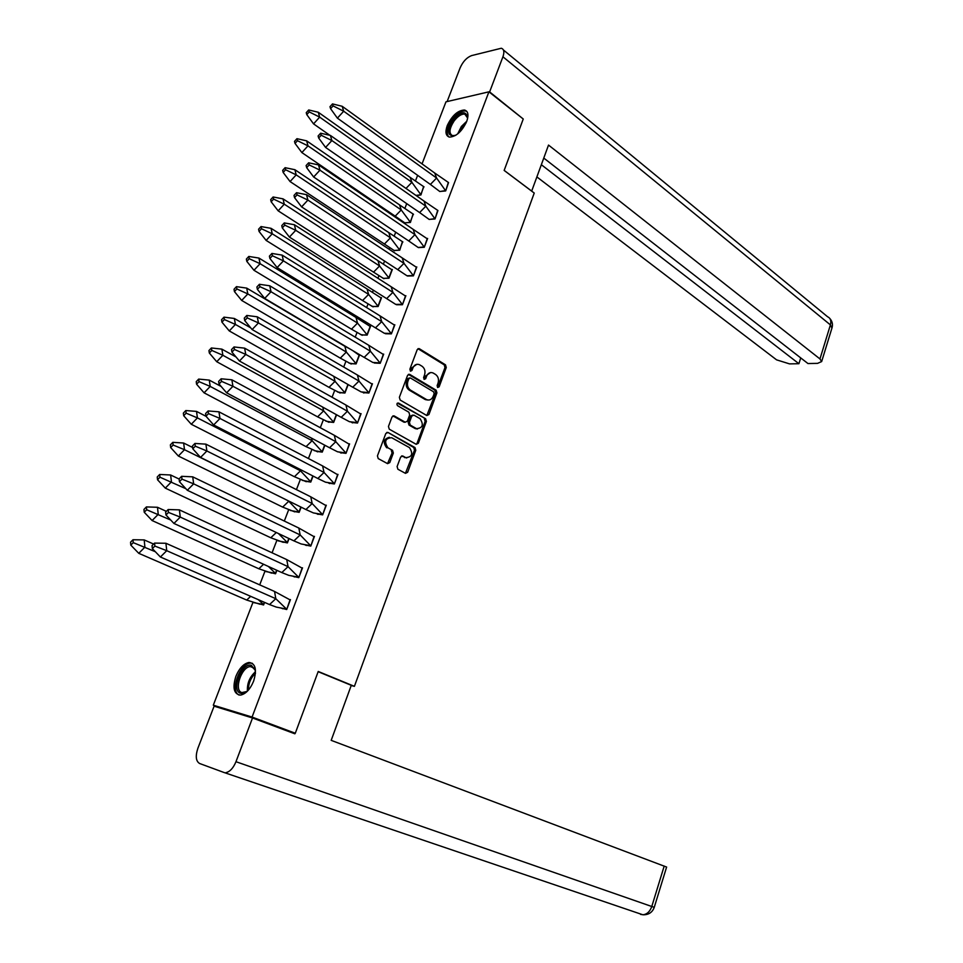 <?xml version="1.0" encoding="UTF-8"?>
<svg xmlns="http://www.w3.org/2000/svg" width="963" height="963" viewBox="0 0 963 963"><rect width="100%" height="100%" fill="white"/><g stroke="black" fill="none" stroke-linecap="round" stroke-linejoin="round"><path stroke-width="1.44" d="M437.659 387.499L439.14 386.825L446.266 367.517L445.496 364.833L419.23 348.654L417.208 349.653L409.877 369.226L410.503 371.188L411.959 370.478L412.91 367.938C414.403 364.724 416.594 363.641 419.459 364.7L422.047 366.253C424.755 368.335 425.586 371.236 424.551 374.956L423.612 377.484L424.153 379.386L425.658 378.712L426.597 376.196C428.066 372.994 430.22 371.911 433.049 372.958L435.589 374.475C438.261 376.533 439.08 379.41 438.057 383.105L437.13 385.621L437.659 387.499M437.515 387.391L444.99 367.553L444.232 364.857L417.978 348.702L419.23 348.654M410.322 371.068L411.646 367.962L412.91 367.938M424.021 379.29L425.333 376.208L426.597 376.196M235.875 676.339C239.378 668.117 243.759 663.495 249.032 662.472C255.544 663.375 257.073 669.598 253.606 681.166C250.127 689.388 245.758 694.034 240.509 695.105C233.889 694.179 232.336 687.931 235.875 676.339M447.241 125.599C452.032 115.572 457.786 110.372 464.491 110.023C468.162 111.154 468.897 114.958 466.706 121.446C461.915 131.498 456.185 136.71 449.516 137.095C445.761 135.964 445.014 132.136 447.241 125.599M397.105 466.561L397.888 469.246L405.471 473.351L407.65 472.279L415.775 450.239L414.981 447.554L388.017 432.471L385.802 433.519L377.436 455.872L378.218 458.593L387.571 463.648L389.786 462.589L393.337 453.055L392.543 450.347L387.908 447.795C383.984 441.536 385.248 438.177 391.7 437.72L409.468 447.626C413.332 453.778 412.104 457.112 405.772 457.63L402.823 456.005L400.632 457.064L397.105 466.561M387.535 463.636L392.085 452.995L391.291 450.287L392.543 450.347L387.945 447.807M422.047 163.879L445.965 101.837L488.915 91.822L523.246 119.003L504.155 170.427L534.236 193.057L354.408 686.342L318.223 671.464L295.292 733.228L252.065 717.062L213.304 705.193L252.932 602.429M488.915 91.822L252.065 717.062M426.802 415.522L428.932 414.523L436.913 392.892L436.143 390.208L409.66 374.366L407.578 375.377L399.368 397.31L400.163 400.042L426.802 415.522M426.392 421.433L418.339 443.269L416.197 444.304L389.269 429.185L388.45 426.453L392.001 416.955L394.18 415.92L405.218 422.215L407.361 421.18L409.684 414.945L408.89 412.224L397.514 405.664C396.491 404.051 396.804 403.172 398.453 403.028L425.61 418.749L426.392 421.433L425.128 421.409L417.087 443.221L418.339 443.269M351.206 685.536L354.408 686.342M348.173 384.586L344.935 393.024L339.385 392.627M350.532 363.653L356.105 363.906L359.56 354.914L358.826 354.938M361.57 334.955L367.168 335.076L370.586 326.168L369.888 326.204M372.512 306.523L378.134 306.511L381.517 297.687L380.842 297.748M383.346 278.367L388.992 278.223L392.338 269.484L391.676 269.556M394.072 250.476L399.741 250.199L402.426 241.617M404.713 222.838L410.394 222.441L413.067 213.955M264.584 602.393L263.597 604.969L258.253 603.524M276.899 570.325L275.562 573.779L270.194 572.504M289.069 538.582L287.407 542.915L282.003 541.784M301.13 507.164L299.144 512.34L293.703 511.377M336.581 414.776L333.655 422.42L328.13 421.89M313.071 476.059L310.76 482.078L305.295 481.247M324.892 445.267L322.256 452.104L316.767 451.43M416.341 195.682L420.951 194.935L423.6 186.545M259.709 584.878L264.945 571.276M272.072 552.798L276.838 540.448M284.314 521.055L288.611 509.909M296.435 489.625L300.275 479.67M308.425 458.52L311.819 449.733M320.306 427.716L323.243 420.085M332.066 397.238L334.57 390.725M343.695 367.047L345.789 361.643M355.227 337.158L356.888 332.837M361.655 320.486L361.992 319.596M366.638 307.57L367.89 304.308M372.645 291.97L373.343 290.176M377.929 278.271L378.796 276.044M383.539 263.718L384.574 261.045M389.124 249.248L389.594 248.045M394.336 235.742L395.697 232.203M405.026 208.02L406.711 203.626M415.607 180.563L417.629 175.338M439.718 191.481L445.664 190.939L448.337 182.38M429.089 219.395L435.011 218.974L437.696 210.319M328.672 483.101L334.378 483.956L338.001 474.41L337.122 474.338M316.959 513.869L322.629 514.88L326.301 505.226L325.374 505.142M351.76 422.48L357.514 423.034L361.077 413.669L360.27 413.657M340.276 452.646L346.006 453.344L349.593 443.883L348.762 443.847M305.127 544.95L310.772 546.105L314.468 536.367M293.173 576.331L298.783 577.656L302.526 567.821M281.1 608.038L286.685 609.531L290.453 599.588M418.363 247.575L424.262 247.286L427.62 238.451L426.958 238.535M396.587 304.753L402.45 304.729L405.868 295.725L405.17 295.785M407.53 276.02L413.404 275.863L416.798 266.956L416.124 267.016M385.549 333.752L391.375 333.872L394.83 324.784L394.108 324.82M374.39 363.039L380.204 363.304L383.683 354.119L382.949 354.143M363.135 392.615L368.913 393.012L372.44 383.743L371.67 383.756M224.668 709.418L213.304 705.193M295.292 733.228L284.061 729.761M430.485 372.573L425.333 376.208M416.823 364.315L411.646 367.962M426.826 415.535L435.649 392.892L434.879 390.208L408.396 374.378M434.144 393.698L433.603 391.821L410.358 377.941L408.902 378.664L407.891 381.348C406.843 385.116 407.686 388.029 410.443 390.087L426.585 399.609C429.462 400.704 431.665 399.621 433.169 396.359L434.144 393.698M409.48 377.953L407.65 378.676L408.902 378.664M427.873 400.03L425.321 399.597L409.191 390.099C406.434 388.029 405.592 385.116 406.639 381.36L407.65 378.676M416.16 444.292L417.087 443.221M403.93 422.155L392.928 415.884M397.394 403.124L425.61 418.749M416.413 428.595L416.498 428.643C422.709 428.114 423.913 424.791 420.085 418.688L413.885 415.113L411.755 416.136L409.444 422.372L410.238 425.08L416.413 428.595L415.246 428.607L417.473 429.004M412.621 415.089L410.503 416.112L411.755 416.136M415.161 428.559L408.986 425.044L408.192 422.336L410.503 416.112M425.128 421.409L424.346 418.724M406.711 457.991L401.595 455.956M389.389 437.274C383.683 438.935 382.78 442.426 386.669 447.735L386.693 447.759M405.411 473.327L414.511 450.178L413.729 447.506L388.029 432.483M434.734 173.039L342.166 106.279L343.695 111.227L337.387 118.136L330.574 108.663L333.09 105.894L343.695 111.227L436.588 178.023L430.389 184.427L439.826 191.541L445.508 190.602L436.588 178.023L434.734 173.039L448.553 182.573L445.737 190.758M337.387 118.136L430.389 184.427M342.166 106.279L332.5 103.908L329.984 106.688L330.574 108.663M333.09 105.894L332.5 103.908M424.009 201.062L330.405 135.434L331.886 140.55L325.578 147.423L318.681 138.022L321.209 135.253L331.886 140.55L425.815 206.19L419.615 212.57L429.197 219.444L434.855 218.637L425.815 206.19L424.009 201.062L437.936 210.524L435.083 218.794M325.578 147.423L419.615 212.57M330.405 135.434L320.631 133.207L318.115 135.976L318.681 138.022M321.209 135.253L320.631 133.207M413.175 229.35L318.524 164.902L319.957 170.162L313.649 176.999L306.667 167.67L309.195 164.914L319.957 170.162L414.945 234.623L408.745 240.967L418.171 247.479L424.105 246.937L414.945 234.623L413.175 229.35L427.211 238.752L424.334 247.094M313.649 176.999L408.745 240.967M318.524 164.902L308.642 162.807L306.114 165.552L306.667 167.67M309.195 164.914L308.642 162.807M402.233 257.915L306.511 194.658L307.907 200.087L301.6 206.889L294.534 197.62L297.061 194.887L307.907 200.087L403.966 263.344L397.755 269.652L407 275.791L413.247 275.514L403.966 263.344L402.233 257.915L416.389 267.245L413.488 275.671M301.6 206.889L397.755 269.652M306.511 194.658L296.52 192.708L294.004 195.441L294.534 197.62M297.061 194.887L296.52 192.708M391.195 286.769L294.389 224.728L295.737 230.326L289.418 237.079L282.279 227.882L284.807 225.161L295.737 230.326L392.892 292.343L386.669 298.614L395.709 304.38L402.293 304.368L392.892 292.343L391.195 286.769L405.459 296.014L402.522 304.513M289.418 237.079L386.669 298.614M294.389 224.728L284.278 222.922L281.762 225.643L282.279 227.882M284.807 225.161L284.278 222.922M380.048 315.9L282.135 255.111L283.435 260.865L277.115 267.582L269.893 258.457L272.421 255.761L283.435 260.865L381.697 321.63L375.474 327.865L384.309 333.258L391.231 333.499L381.697 321.63L380.048 315.9L394.421 325.073L391.459 333.655M277.115 267.582L375.474 327.865M282.135 255.111L271.915 253.45L269.399 256.146L269.893 258.457M272.421 255.761L271.915 253.45M368.781 345.308L269.76 285.794L271.012 291.729L264.693 298.41L257.374 289.357L259.902 286.673L271.012 291.729L370.394 351.194L364.17 357.393L372.789 362.437L380.048 362.931L370.394 351.194L368.781 345.308L383.274 354.408L380.289 363.063M264.693 298.41L364.17 357.393M269.76 285.794L259.42 284.29L256.892 286.974L257.374 289.357M259.902 286.673L259.42 284.29M357.405 375.016L257.253 316.803L258.457 322.918L252.125 329.551L244.722 320.571L247.25 317.898L258.457 322.918L358.982 381.059L352.747 387.222L361.149 391.905L368.769 392.639L358.982 381.059L357.405 375.016L372.019 384.032L369.01 392.772M363.256 392.651L363.894 393.024M252.125 329.551L352.747 387.222M257.253 316.803L246.793 315.455L244.277 318.127L244.722 320.571M247.25 317.898L246.793 315.455M345.922 405.014L244.614 348.149L245.77 354.42L239.438 361.017L231.951 352.121L234.478 349.473L245.77 354.42L347.45 411.225L341.215 417.34L349.4 421.686L357.369 422.637L347.45 411.225L345.922 405.014L360.656 413.958L357.61 422.781M351.88 422.516L352.578 422.901M239.438 361.017L341.215 417.34M244.614 348.149L234.033 346.957L231.517 349.605L231.951 352.121M234.478 349.473L234.033 346.957M334.33 435.312L231.854 379.807L232.938 386.271L226.618 392.82L219.034 384.008L221.562 381.372L232.938 386.271L335.81 441.68L329.575 447.759L337.519 451.779L345.861 452.947L335.81 441.68L334.33 435.312L349.184 444.172L346.102 453.079M340.396 452.67L341.167 453.091M226.618 392.82L329.575 447.759M231.854 379.807L221.141 378.784L218.613 381.408L219.034 384.008M221.562 381.372L221.141 378.784M322.605 465.923L218.95 411.815L219.985 418.46L213.654 424.96L205.974 416.221L208.502 413.609L219.985 418.46L324.05 472.46L317.814 478.491L325.518 482.186L334.233 483.546L324.05 472.46L322.605 465.923L337.592 474.687L334.486 483.679M328.804 483.137L329.671 483.582M213.654 424.96L317.814 478.491M218.95 411.815L208.116 410.948L205.588 413.56L205.974 416.221M208.502 413.609L208.116 410.948M310.772 496.824L205.901 444.148L206.876 450.985L200.557 457.437L192.781 448.794L195.308 446.194L206.876 450.985L312.168 503.541L305.921 509.535L313.396 512.918L322.485 514.459L312.168 503.541L310.772 496.824L325.879 505.515L322.737 514.591M317.092 513.893L318.067 514.386M200.557 457.437L305.921 509.535M205.901 444.148L194.935 443.449L192.419 446.05L192.781 448.794M195.308 446.194L194.935 443.449M298.819 528.049L192.72 476.841L193.647 483.859L187.316 490.275L179.443 481.705L181.983 479.129L193.647 483.859L300.167 534.934L293.92 540.881L301.142 543.963L310.628 545.684L300.167 534.934L298.819 528.049L314.046 536.644L310.88 545.804M305.259 544.974L306.39 545.515M187.316 490.275L293.92 540.881M192.72 476.841L181.634 476.312L179.106 478.888L179.443 481.705M181.983 479.129L181.634 476.312M286.745 559.599L179.395 509.872L180.262 517.095L173.93 523.451L165.973 514.976L168.501 512.424L180.262 517.095L288.045 566.653L281.798 572.564L288.768 575.344L298.65 577.234L288.045 566.653L286.745 559.599L302.105 568.098L298.903 577.343M293.306 576.356L294.654 576.969M173.93 523.451L281.798 572.564M179.395 509.872L168.176 509.523L165.648 512.087L165.973 514.976M168.501 512.424L168.176 509.523M274.551 591.463L165.925 543.264L166.731 550.692L160.4 556.999L152.347 548.609L154.874 546.081L166.731 550.692L275.803 598.697L269.544 604.559L276.261 607.075L286.541 609.098L275.803 598.697L274.551 591.463L290.044 599.865L286.805 609.206M281.232 608.062L282.881 608.785M160.4 556.999L269.544 604.559M165.925 543.264L154.574 543.096L152.046 545.636L152.347 548.609M154.874 546.081L154.574 543.096M423.816 186.726L420.795 194.61L411.887 182.308L410.178 177.397L424.045 186.882M329.876 135.314L313.553 123.878L319.668 117.125L318.272 112.25L410.178 177.397M421.012 194.767L415.944 195.405M406.001 188.435L411.887 182.308L319.668 117.125L309.231 111.913L308.69 109.963L306.246 112.683L306.788 114.633L309.231 111.913M318.272 112.25L308.69 109.963M313.553 123.878L306.788 114.633M413.296 214.147L410.25 222.104L401.222 209.934L399.549 204.89L413.512 214.304M399.549 204.89L306.631 140.839L307.991 145.858L401.222 209.934L395.191 216.169L405.218 223.163M410.467 222.26L404.809 222.886M395.191 216.169L301.864 152.575L307.991 145.858L297.471 140.694L296.953 138.684L294.509 141.38L295.027 143.391L297.471 140.694M306.631 140.839L296.953 138.684M301.864 152.575L295.027 143.391M402.666 241.833L399.597 249.862L390.448 237.813L388.811 232.637L402.895 241.978M388.811 232.637L294.883 169.705L296.195 174.881L390.448 237.813L384.418 244.024L394.613 250.813M399.814 250.007L394.18 250.512M384.418 244.024L290.068 181.562L296.195 174.881L285.602 169.753L285.096 167.682L282.653 170.367L283.158 172.437L285.602 169.753M294.883 169.705L285.096 167.682M290.068 181.562L283.158 172.437M391.941 269.772L388.835 277.874L379.578 265.969L377.978 260.648L392.17 269.917M377.978 260.648L283.026 198.859L284.278 204.192L379.578 265.969L373.548 272.144L383.912 278.716M389.064 278.018L383.455 278.415M373.548 272.144L278.163 210.837L284.278 204.192L273.612 199.112L273.119 196.982L270.675 199.642L271.157 201.785L273.612 199.112M283.026 198.859L273.119 196.982M278.163 210.837L271.157 201.785M381.119 297.976L377.99 306.162L368.6 294.389L367.047 288.924L381.348 298.121M367.047 288.924L271.036 228.315L272.252 233.804L368.6 294.389L362.57 300.528L373.114 306.884M378.218 306.306L372.621 306.571M362.57 300.528L266.125 240.413L272.252 233.804L261.491 228.761L261.021 226.57L258.578 229.218L259.047 231.421L261.491 228.761M271.036 228.315L261.021 226.57M266.125 240.413L259.047 231.421M370.189 326.457L367.023 334.715L357.526 323.087L356.009 317.465L370.43 326.601M356.009 317.465L258.927 258.06L260.094 263.706L357.526 323.087L351.483 329.19L362.22 335.317M367.252 334.859L361.679 334.992M351.483 329.19L253.967 270.278L260.094 263.706L249.248 258.71L248.803 256.447L246.359 259.095L246.805 261.358L249.248 258.71M258.927 258.06L248.803 256.447M253.967 270.278L246.805 261.358M352.735 350.604L359.151 355.203L355.961 363.545L346.343 352.061L344.862 346.295L349.063 348.437M344.862 346.295L246.697 288.106L247.816 293.92L346.343 352.061L340.288 358.128L351.23 364.038M356.19 363.677L350.64 363.689M340.288 358.128L241.689 300.444L247.816 293.92L236.886 288.972L236.465 286.649L234.021 289.273L234.442 291.596L236.886 288.972M246.697 288.106L236.465 286.649M241.689 300.444L234.442 291.596M347.932 384.454L344.79 392.651L335.04 381.312L328.997 387.343L340.132 393.024M250.741 327.865L234.346 318.464L235.417 324.435L335.04 381.312L333.848 376.377M345.031 392.784L339.494 392.663M328.997 387.343L229.278 330.935L235.417 324.435L224.403 319.547L223.994 317.152L221.55 319.752L221.947 322.16L224.403 319.547M234.346 318.464L223.994 317.152M229.278 330.935L221.947 322.16M336.34 414.644L333.511 422.035L323.64 410.852L317.585 416.847L328.937 422.3M236.043 356.984L221.863 349.124L222.874 355.275L323.64 410.852L322.786 407.132M333.752 422.167L328.251 421.926M317.585 416.847L216.747 361.727L222.874 355.275L211.788 350.424L211.391 347.968L208.947 350.556L209.332 353.024L211.788 350.424M221.863 349.124L211.391 347.968M216.747 361.727L209.332 353.024M324.639 445.135L322.124 451.719L312.12 440.681L306.065 446.639L317.658 451.864M221.153 386.476L209.26 380.108L210.223 386.428L312.12 440.681L311.567 438.153M322.364 451.84L316.887 451.454M306.065 446.639L204.084 392.832L210.223 386.428L199.028 381.637L198.667 379.097L196.223 381.673L196.584 384.213L199.028 381.637M209.26 380.108L198.667 379.097M204.084 392.832L196.584 384.213M312.819 475.927L310.616 481.681L300.492 470.811L294.425 476.721L306.27 481.717M206.082 416.341L196.512 411.406L197.427 417.906L300.492 470.811L300.203 469.45M310.868 481.801L305.415 481.283M294.425 476.721L191.288 424.262L197.427 417.906L186.148 413.163L185.799 410.551L183.355 413.115L183.692 415.715L186.148 413.163M196.512 411.406L185.799 410.551M191.288 424.262L183.692 415.715M300.877 507.032L299.012 511.943L288.744 501.229L282.677 507.104L294.798 511.883M192.612 447.494L183.644 443.028L184.499 449.709L288.695 501.013M299.252 512.063L293.823 511.401M282.677 507.104L178.372 456.029L184.499 449.709L173.135 445.026L172.81 442.342L170.367 444.882L170.68 447.566L173.135 445.026M183.644 443.028L172.81 442.342M178.372 456.029L170.68 447.566M276.297 532.515L270.808 537.775L283.254 542.338M288.828 538.461L287.275 542.494L278.463 533.55M270.808 537.775L165.299 488.121L171.438 481.849L170.632 474.988L179.118 479.044M287.528 542.614L282.123 541.808M165.299 488.121L157.523 479.743L157.234 476.986L159.677 474.47L159.978 477.215L185.883 488.71M170.632 474.988L159.677 474.47M157.523 479.743L159.978 477.215M263.561 564.258L258.83 568.772L271.65 573.129M276.634 570.204L275.43 573.358L268.424 566.473M258.83 568.772L152.106 520.55L158.233 514.326L157.499 507.284L166.37 511.353M275.683 573.479L270.314 572.528M152.106 520.55L144.233 512.256L143.956 509.427L146.412 506.923L146.689 509.752L170.704 520.02M157.499 507.284L146.412 506.923M144.233 512.256L146.689 509.752M250.669 596.326L246.721 600.069L260.022 604.258M264.331 602.284L263.465 604.535L258.301 599.66M246.721 600.069L138.768 553.328L144.895 547.153L144.209 539.918L153.623 544.059M263.718 604.644L258.385 603.548M138.768 553.328L130.799 545.118L130.547 542.217L132.99 539.737L133.243 542.638L155.32 551.715M144.209 539.918L132.99 539.737M130.799 545.118L133.243 542.638M455.884 135.229C447.398 136.951 446.435 131.931 452.995 120.158C461.313 111.07 466.176 110.372 467.585 118.04L467.464 119.075M467.585 118.016L464.792 114.103C461.433 113.851 457.858 116.15 454.067 121.001C449.119 128.837 448.698 133.761 452.803 135.783L454.945 135.651M466.862 111.455L465.562 110.974C461.385 110.649 456.956 113.502 452.249 119.532C447.121 127.248 445.917 133.026 448.662 136.866M248.647 689.797C245.794 692.71 243.133 693.878 240.702 693.288C230.687 691.085 241.809 662.123 251.379 665.325L255.135 670.007L255.448 673.474M255.135 670.007L251.849 666.697L250.38 666.589C241.376 666.685 233.491 690.832 241.966 692.578L246.781 691.506M252.414 663.338L250.38 663.122C239.715 663.194 229.724 691.458 239.161 695.081M531.672 191.131L548.525 145.076L819.958 358.934L830.407 324.904L502.927 56.781L489.625 91.906L523.114 118.894M504.179 170.403L531.72 191.119M536.897 176.927L776.575 359.849L789.528 363.882L798.917 363.713L541.35 164.721M502.927 56.781C504.552 52.002 504.01 49.149 501.302 48.246L471.629 55.589C466.814 57.419 462.986 61.488 460.158 67.783L447.133 101.56M543.782 158.076L807.969 363.545L817.575 363.364L821.656 361.57L819.958 358.934M800.722 357.899L798.917 363.713M318.139 671.693L351.278 685.319L331.188 740.354L666.613 867.061M224.03 772.495L642.875 914.778L223.837 772.434L199.618 763.503C195.874 761.227 195.296 756.136 197.897 748.227L214.099 706.18L252.523 717.977L294.883 733.806L295.111 733.168M225.92 772.639C229.964 771.712 233.311 768.077 235.971 761.709L252.523 717.977M640.648 914.417L642.502 914.645M437.876 386.837L439.14 386.825M410.707 370.502L411.959 370.478M424.394 378.736L425.658 378.712M418.111 348.775L419.374 348.726M444.232 364.857L445.496 364.833M444.99 367.553L446.266 367.517M408.505 374.438L409.757 374.414M434.879 390.208L436.143 390.208M435.649 392.892L436.913 392.892M427.68 414.511L428.932 414.523M406.639 381.36L407.891 381.348M409.191 390.099L410.443 390.087M425.08 399.464L426.344 399.476M394.18 415.92L392.94 415.896L394.216 415.944M408.192 422.336L409.444 422.372M408.986 425.044L410.238 425.08M401.631 455.944L402.823 456.005M404.52 457.569L405.772 457.63M392.085 452.995L393.337 453.055M388.546 462.517L389.786 462.589M413.729 447.506L414.981 447.554M414.511 450.178L415.775 450.239M406.398 472.207L407.65 472.279M457.666 133.941L461.337 126.526L466.79 121.218M466.02 123.095L462.18 127.176L459.182 132.617M247.419 690.977C247.022 683.369 249.682 676.977 255.4 671.801M255.448 673.161C250.753 677.844 248.406 683.465 248.43 690.026M831.924 328.082L830.407 324.904C831.454 320.823 830.515 318.103 827.566 316.743L503.42 49.98M235.971 761.709L651.782 906.496L664.205 866.038M642.875 914.778C646.98 914.356 649.953 911.6 651.782 906.496L654.25 907.351C652.36 912.467 648.568 914.934 642.875 914.778M249.032 662.472L250.621 663.11M408.408 374.378L409.66 374.366M425.321 399.597L426.585 399.609M403.966 422.179L405.218 422.215M415.246 428.607L416.498 428.643M386.669 447.735L387.908 447.795M386.777 432.435L388.017 432.471M418.171 247.479L418.821 247.587M407 275.791L408.36 275.996M395.709 304.38L397.803 304.717M384.309 333.258L387.138 333.716M372.789 362.437L376.352 363.027M361.149 391.905L365.471 392.651M349.4 421.686L354.48 422.576M337.519 451.779L343.37 452.827M325.518 482.186L332.139 483.39M313.396 512.918L320.799 514.29M301.142 543.963L309.352 545.515M288.768 575.344L297.772 577.09M276.261 607.075L286.083 609.001M394.505 250.476L393.891 250.392M384.141 278.343L382.829 278.138M373.668 306.487L371.658 306.174M363.087 334.919L360.379 334.486M352.41 363.641L348.979 363.075M341.624 392.663L337.471 391.965M330.73 421.975L325.843 421.132M319.728 451.599L314.094 450.612M308.617 481.524L302.238 480.381M297.386 511.774L290.26 510.462M286.059 542.338L278.151 540.857M274.599 573.226L265.932 571.565M263.031 604.451L253.582 602.597M467.067 115.849L464.792 114.103M253.883 667.985L250.38 666.589M829.805 318.452C832.237 321.209 832.995 324.278 832.068 327.637L821.656 361.57M666.625 867.025L654.25 907.351"/></g></svg>
